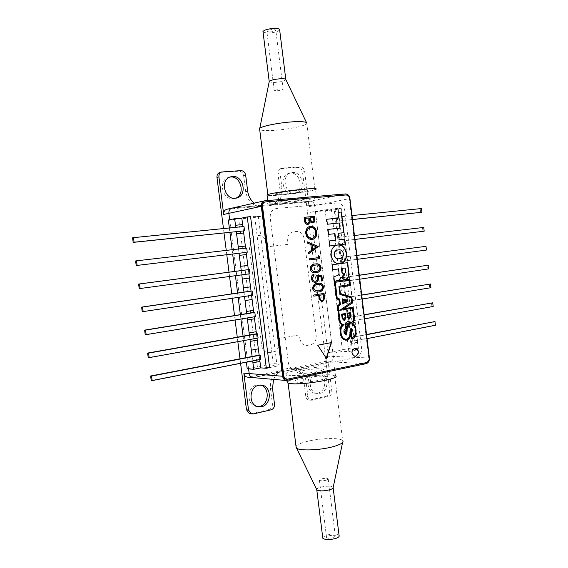 <?xml version="1.0" encoding="UTF-8"?>
<svg xmlns="http://www.w3.org/2000/svg" width="568" height="568" viewBox="0 0 568 568"><rect width="100%" height="100%" fill="white"/><g stroke="black" fill="none" stroke-linecap="round" stroke-linejoin="round"><path stroke-width="0.43" stroke-dasharray="2.84 2.13" d="M260.293 385.04L256.807 385.012C247.158 386.481 246.093 404.238 255.557 406.326L257.673 406.631M229.813 177.081L228.144 177.514C217.885 180.766 222.592 200.241 233.242 198.757L235.471 198.26M295.097 193.425C285.058 194.831 280.911 175.484 290.709 172.835L292.499 172.487C302.765 171.295 306.479 190.976 296.432 193.191L295.097 193.425M290.39 173.041L288.601 173.389C278.824 176.03 282.956 195.307 292.981 193.908L294.309 193.674C304.334 191.459 300.635 171.848 290.39 173.041M317.363 372.75C308.133 374.142 307.686 392.019 316.866 393.397L319.919 393.368C329.291 391.75 329.326 373.666 319.976 372.679L317.363 372.75M315.176 372.594C305.967 373.985 305.52 391.799 314.679 393.17L317.732 393.148C327.083 391.529 327.118 373.51 317.782 372.53L315.176 372.594M220.157 172.402L238.901 171.195C241.457 171.33 243.04 172.842 243.651 175.732L245.667 191.707C247.747 201.321 252.945 206.234 261.273 206.461L270.503 205.488C277.291 203.01 280.429 197.536 279.91 189.066L277.965 173.467C277.809 171.103 278.632 169.52 280.45 168.717L283.411 167.972L300.238 166.921C302.595 167.056 304.058 168.518 304.633 171.302L309.006 206.645L314.658 205.524C314.083 202.726 312.62 201.292 310.263 201.207C312.62 201.292 314.083 202.726 314.658 205.524L349.938 198.509M281.316 168.54L298.108 167.489C300.458 167.624 301.92 169.079 302.495 171.848L304.633 171.302M279.91 189.066L282.005 188.562C282.523 197.068 279.378 202.563 272.576 205.041L304.625 202.378C306.969 202.456 308.431 203.876 309.006 206.645M253.307 413.951L250.417 413.738M312.322 400.241L308.701 399.993C307.068 399.51 306.088 398.267 305.754 396.272L307.92 396.514C308.254 398.516 309.24 399.758 310.873 400.241L328.652 396.443C330.874 395.647 331.925 393.844 331.804 391.04L327.495 356.193C327.615 358.997 326.557 360.765 324.328 361.511L291.114 368.355L295.111 368.263C301.139 369.669 304.767 373.95 305.996 381.107L303.837 380.922C302.609 373.787 298.988 369.519 292.974 368.121L288.977 368.213L281.764 369.697C273.84 372.288 270.056 378.451 270.425 388.171L272.406 403.891C272.519 406.802 271.376 408.683 268.969 409.535L271.064 409.826M252.511 377.571L330.107 361.809C332.351 361.056 333.409 359.267 333.295 356.441L314.658 205.524L333.295 356.441C333.409 359.267 332.351 361.056 330.107 361.809L253.371 377.649M273.57 379.403C275.714 374.177 279.151 370.989 283.872 369.846L248.003 377.18M251.255 413.639L268.969 409.535M227.058 209.223L263.332 206.014C260.101 206.255 257.063 205.296 254.223 203.124M227.342 209.187L232.539 208.016L310.263 201.207L304.625 202.378M299.911 338.784C300.905 343.462 303.397 345.656 307.387 345.372L310.739 344.726C314.58 343.512 316.39 340.516 316.191 335.752L304.136 238.532C303.163 233.846 300.671 231.474 296.666 231.432L293.258 231.801C289.325 232.702 287.458 235.578 287.649 240.413L288.139 244.361L266.903 246.846L266.399 242.841C265.384 238.027 262.764 235.599 258.532 235.564L254.94 235.954C250.786 236.899 248.805 239.859 248.997 244.829L261.741 345.884C262.785 350.683 265.412 352.927 269.623 352.614L273.165 351.94C277.212 350.662 279.136 347.58 278.931 342.681L278.434 338.705L299.421 334.864L299.911 338.784M248.592 368.916L229.685 219.738L248.592 368.916M240.584 363.328L240.016 358.813M237.836 341.673L237.268 337.207M235.081 319.983L234.52 315.567M232.319 298.257L231.765 293.89M229.557 276.495L229.011 272.178M226.788 254.72L226.241 250.403M224.019 232.944L223.465 228.556M282.005 188.562L280.052 172.913L277.965 173.467M283.411 167.972L282.537 168.142C280.72 168.952 279.896 170.542 280.052 172.913M331.804 391.04L329.596 390.827L302.495 171.848M329.596 390.827C329.71 393.617 328.666 395.413 326.444 396.208L328.652 396.443M310.142 399.986L326.444 396.208M305.754 396.272L303.837 380.922M307.92 396.514L305.996 381.107M346.792 278.98L355.525 350.215L342.334 349.789L325.223 210.756L338.13 208.335L346.778 278.845M281.437 201.384C290.141 199.432 313.224 197.472 303.22 199.51C294.636 201.406 272.044 203.372 281.437 201.384M265.086 200.717L232.539 208.016L310.263 201.207L345.394 193.929M228.343 220.015L254.826 217.48L261.337 216.188L252.724 217.004L258.234 215.904L250.566 216.628L238.702 219.021L257.382 366.786L269.587 367.602L277.106 366.083L271.447 365.721L279.896 364.017L273.208 363.619L247.215 368.817M337.122 202.982L276.453 208.484C272.086 209.407 270.006 212.517 270.212 217.821L288.352 362.725C289.446 367.837 292.2 370.194 296.602 369.811L356.058 357.45C359.949 356.136 361.788 352.969 361.567 347.964L344.769 210.6C343.768 205.659 341.219 203.117 337.122 202.982M320.948 368.838C331.165 369.306 308.488 374.142 299.535 373.353C289.914 372.757 312.123 368.128 320.948 368.838M243.991 226.483L242.926 226.682L243.459 230.92L242.912 226.596M235.777 227.314L236.323 231.659M245.355 246.065L238.233 246.888M246.711 248.024L245.639 248.18L246.171 252.405L245.639 248.145M238.517 248.976L239.057 253.257M248.891 273.897L248.351 269.644L248.883 273.861L139.203 288.594M241.251 270.574L241.791 274.855M249.416 278.079L242.302 279.058M251.603 295.374L251.056 291.064L251.589 295.282L142.213 311.633M243.977 292.101L244.524 296.432M245.028 300.571L252.1 299.499M254.308 316.816L253.761 312.457L254.286 316.667L145.216 334.63M246.697 313.6L247.25 317.981M254.556 318.769L247.478 319.94M257.013 338.223L256.452 333.814L256.984 338.017L148.213 357.584M249.409 335.063L249.97 339.494M257.226 340.111L250.19 341.389M242.657 224.566L235.5 225.283M229.351 227.967L229.905 232.326M232.106 249.721L232.653 254.017M234.861 271.412L235.408 275.707M237.601 293.038L238.155 297.384M240.342 314.629L240.896 319.024M243.076 336.185L243.636 340.63M245.802 357.698L246.37 362.199M254.826 217.48L273.208 363.619M258.234 215.904L277.106 366.083M252.121 356.484L252.689 360.964M252.902 362.803L259.917 361.425M259.711 359.594L259.15 355.135L259.675 359.331L151.202 380.496M242.926 226.682L132.578 237.843M245.639 248.18L135.596 260.968M249.956 273.755L248.883 273.861M252.668 295.218L251.589 295.282M255.373 316.639L254.286 316.667M258.071 338.031L256.984 338.017M260.769 359.388L259.675 359.331M356.207 330.477L350.108 331.62L349.107 323.448L355.206 322.34L356.228 330.477L350.129 331.62L351.578 343.406L357.662 342.206L356.228 330.477M348.163 315.581L349.128 323.448L355.234 322.34L354.276 314.509L348.141 315.581L354.247 314.509L352.771 302.446L346.65 303.461L348.141 315.581M345.706 295.58L346.679 303.461L352.799 302.439L351.833 294.6L345.685 295.58L351.812 294.6L349.391 274.663L343.249 275.551L344.222 283.439L350.335 282.516L344.222 283.439L345.685 295.58M349.37 274.663L343.228 275.551L341.737 263.396L347.886 262.558L349.391 274.663M340.793 255.494L341.759 263.389L347.914 262.558L346.949 254.691L340.764 255.494L346.927 254.691L344.499 234.69L338.322 235.4L339.295 243.31L345.465 242.571L339.274 243.317L340.764 255.494M344.478 234.69L338.301 235.4L336.803 223.21L342.987 222.557L344.478 234.69M335.858 215.279L336.831 223.203L343.015 222.549L342.05 214.661L335.83 215.279L342.021 214.661L341.276 208.584L334.254 209.89L310.653 212.148L320.899 295.033M310.653 212.148L331.3 208.989L341.041 208.065L335.084 209.173L341.276 208.584M335.084 209.173L335.83 215.279M351.209 348.014L328.027 352.65L335.063 352.913L342.774 351.365L348.816 351.571L358.38 349.632L352.295 349.448L358.38 348.219L351.209 348.014L334.254 209.89M320.906 295.055L328.027 352.65M341.041 208.065L358.38 349.632M331.3 208.989L346.089 329.404M346.097 329.454L346.544 333.082M346.629 333.778L348.816 351.571M351.578 343.406L357.641 342.206L358.38 348.219M351.549 343.406L352.295 349.448M352.501 219.489L336.583 221.222L352.508 219.56M336.583 221.222L336.1 217.26L420.249 208.747L420.696 212.468M336.1 217.26L352.018 215.563M420.249 208.747L421.484 208.541M337.264 217.054L337.754 221.023M354.936 239.44L339.053 241.336L338.571 237.381L422.507 227.619L422.947 231.332M338.571 237.381L354.453 235.5M422.507 227.619L423.742 227.448M339.735 237.211L340.225 241.173L354.929 239.426M339.053 241.336L340.225 241.173M424.757 246.469L425.198 250.176L341.517 261.415L341.034 257.467L356.881 255.387M357.364 259.32L341.517 261.415M425.198 250.176L426.44 250.041M341.034 257.467L356.881 255.408M342.206 257.339L342.689 261.294M427.001 265.291L427.448 268.991L343.981 281.472L343.491 277.525L359.303 275.21M359.785 279.193L343.981 281.472M427.448 268.991L428.691 268.891M343.491 277.525L359.31 275.288M344.669 277.433L345.152 281.38M429.245 284.085L429.692 287.777L346.437 301.487L345.947 297.554L361.717 295.005M362.206 299.038L346.437 301.487M429.692 287.777L430.935 287.706M345.947 297.554L361.731 295.133M347.133 297.497L347.616 301.438M431.488 302.851L431.928 306.542L348.887 321.481L348.404 317.547L364.131 314.764M364.628 318.847L348.887 321.481M431.928 306.542L433.178 306.5M348.404 317.547L364.152 314.949M349.59 317.526L350.073 321.467M433.725 321.587L434.165 325.272L351.336 341.439L350.854 337.513L366.537 334.502M367.042 338.627L351.336 341.439M434.165 325.272L435.422 325.265M350.854 337.513L366.566 334.737M352.039 337.527L352.522 341.46M355.227 348.049L354.503 348.099C350.818 350.974 350.861 353.715 354.638 356.306L354.979 356.328M349.043 318.967L347.304 317.164L347.069 313.216M346.821 313.224L350.364 312.649M349.05 318.002L349.838 316.383L349.505 313.678M343.938 319.72L345.032 317.753L344.627 314.466M343.917 320.558L341.943 318.556L341.404 314.161L345.237 313.536M351.258 328.24L350.967 328.247C350.172 328.815 349.781 330.562 349.781 333.494C349.774 336.419 348.667 338.308 346.459 339.167L345.678 339.252M348.766 280.28L349.554 284.682M349.306 284.696L338.954 286.293M338.713 286.315L339.962 294.48M339.714 294.494L351.152 297.731M350.903 297.738L351.699 302.211M351.457 302.226L339.678 310.355M352.188 308.19L353.402 316.099M353.154 316.106C353.878 319.536 352.998 321.779 350.513 322.83L350.761 322.823M347.502 321.09L345.216 324.513M344.975 324.513L345.742 328.751M345.493 328.751C344.009 329.213 343.427 330.42 343.761 332.365L345.415 334.829M350.889 323.824L350.946 323.824C353.402 324.513 354.808 326.579 355.149 330.015C355.696 333.913 354.524 336.448 351.627 337.612M343.235 302.488L346.402 300.784M346.161 300.791L342.944 300.067M342.66 303.866L341.808 298.931M343.967 274.678L345.316 271.951L344.833 268.039M351.052 329.206L351.528 330.668L351.265 332.223M351.017 332.223L350.463 332.372M344.719 279.562L342.561 279.023L340.935 277.12M332.969 269.694L332.117 264.759L347.616 262.664M336.568 298.903L333.601 276.829L335.986 275.913C337.825 275.814 338.755 274.742 338.784 272.697L338.322 268.948M336.32 298.917L338.961 299.663M338.72 299.677L339.281 304.256L337.399 305.705M337.158 305.712L339.139 319.841M338.897 319.841C339.352 322.581 340.388 324.292 342.007 324.988L342.248 324.981M342.007 324.988C340.424 325.883 339.785 328.595 340.097 333.132L340.339 333.132M350.385 333.672L351.265 338.705M352.82 307.189L343.42 308.786M349.391 279.179L334.886 281.323M335.532 240.228L334.978 233.668M334.729 233.704L328.623 234.385M327.771 229.444L328.382 234.421M339.692 228.137L339.309 222.976M339.06 223.018L327.374 224.239M327.132 224.275L326.763 219.255M338.457 218.076L338.01 212.375M343.697 232.688L338.159 233.313M330.043 245.923L345.337 244.062M329.802 245.958L329.433 240.953M339.174 258.76L339.195 258.752C341.844 258.525 343.171 256.857 343.171 253.761C342.426 250.779 340.757 249.501 338.145 249.927M339.82 263.694L339.7 263.715C335.035 264.021 332.124 261.237 330.959 255.366C330.668 249.338 332.848 245.894 337.506 245.042L337.612 245.035M331.172 342.632L317.484 345.223L326.238 358.124M317.597 290.915L318.492 290.823M318.25 290.844C320.558 290.773 321.878 289.495 322.219 287.003L322.461 286.989M322.219 287.003C321.63 285.051 320.437 284.192 318.655 284.426L318.527 284.433M317.469 292.08L316.994 292.101C314.636 292.279 313.103 291.064 312.393 288.452C312.698 285.164 314.345 283.489 317.327 283.411L318.399 283.297M315.531 271.497L316.092 271.433M315.851 271.454C318.165 271.419 319.493 270.162 319.834 267.677L320.075 267.649M319.834 267.677C319.067 265.497 317.661 264.638 315.616 265.086L315.836 265.064M315.467 272.647L315.169 272.675C312.57 273.059 310.838 271.824 309.979 268.983C310.291 265.703 311.938 264.049 314.928 264.021L315.51 263.95M308.594 253.669L308.459 252.561M308.218 252.597L311.576 250.275M311.335 250.303L310.866 244.538M310.625 244.574L307.274 243.012M307.032 243.04L307.118 241.769M312.329 249.579L316.262 246.839M316.021 246.867L311.775 245.056M307.842 223.387L309.233 221.158L309.205 217.984M308.971 218.027L305.314 218.389M312.57 221.918L313.564 219.12L313.373 217.587L310.277 217.892M308.055 224.516L307.764 224.566C305.797 224.466 304.633 223.217 304.285 220.817L304.093 217.359M312.528 223.082L310.313 222.095M346.019 194.966L345.521 195.072C347.545 195.151 348.809 196.421 349.313 198.885L368.717 357.819C368.824 360.311 367.915 361.887 365.991 362.547L286.804 379.367M265.064 201.938L265.71 201.817M345.521 195.072L265.249 201.917M312.038 238.397C314.53 237.601 315.68 235.606 315.474 232.411C314.821 229.124 313.117 227.456 310.362 227.413L310.597 227.377M312.116 239.54L311.91 239.568C308.516 239.589 306.408 237.58 305.584 233.554C305.35 229.72 306.741 227.321 309.759 226.348L309.759 226.348M309.134 260.002L309.233 258.838M308.999 258.866L318.563 257.631M318.329 257.659L318.35 255.863M321.211 281.032L320.927 276.744M320.686 276.758L318.144 276.495M315.212 282.402L314.999 282.424C312.883 282.331 311.598 281.025 311.157 278.512L311.399 278.49M316.575 275.203L317.185 277.873C317.37 279.726 316.731 280.848 315.275 281.245L315.51 281.231M311.157 278.512C311.037 276.289 311.853 274.869 313.621 274.238L313.628 274.294M321.573 301.622L319.33 299.492M321.871 300.458C323.142 299.897 323.582 298.747 323.185 297.014L323.426 297M323.185 297.014L322.908 294.742M313.621 296.176L313.479 295.041L324.058 293.415M319.088 299.499L318.414 295.424M340.097 333.132C340.864 337.612 342.703 339.962 345.607 340.175M347.765 322.745L349.114 323.575C347.495 324.115 346.551 325.72 346.295 328.396L346.203 329.262M346.189 329.433L345.301 333.721M287.096 381.76C289.424 378.508 319.656 373.843 331.25 374.894L335.475 375.767L334.474 367.659C340.473 370.137 302.851 376.733 289.786 375.405L286.208 374.674C280.805 372.075 316.703 365.806 330.264 366.878L334.474 367.659M325.01 376.25C338.336 376.982 308.992 383.443 297.384 382.243C285.058 381.284 313.628 375.178 325.01 376.25M316.745 197.593L316.475 197.714C311.03 200.17 262.494 205.708 268.089 203.209C271.802 200.887 323.078 194.994 316.745 197.593L315.46 189.52C310.973 191.842 270.553 196.819 267.116 195.477M274.798 194.064C277.631 192.218 313.266 188.256 307.863 190.372C304.313 192.24 270.602 196.017 274.798 194.064M268.089 203.209L267.748 200.49M316.646 489.403C316.837 488.679 318.016 487.99 320.174 487.33C326.316 485.874 330.619 485.832 333.082 487.195L333.196 487.38M322.723 537.442L326.146 535.255C332.259 533.671 336.568 533.728 339.068 535.425M296.006 446.32C297.114 444.723 300.5 443.175 306.159 441.67C319.294 438.098 340.033 437.403 342.66 440.562L342.582 442.5M298.228 378.146C311.47 375.221 332.188 373.886 334.673 375.881C336.022 377.053 332.805 378.529 325.024 380.326C311.69 383.365 290.262 384.714 288.033 382.718C286.733 381.469 290.134 379.949 298.228 378.146M333.558 537.676C330.242 538.535 327.913 538.514 326.564 537.591L328.347 535.972C331.648 535.113 333.97 535.148 335.319 536.064L333.558 537.676M326.408 480.18C323.078 480.961 320.75 480.997 319.422 480.294L321.247 478.945C324.569 478.178 326.891 478.142 328.212 478.845L326.408 480.18M285.91 79.712L285.853 79.825C283.702 81.345 279.442 82.246 273.066 82.523L269.182 81.828M279.669 29.99C277.567 31.872 273.307 32.88 266.903 33.015L263.048 32.092M306.457 122.503L306.805 123.682C304.874 126.288 284.241 130.15 270.588 130.534C264.745 130.725 261.11 130.42 259.697 129.611M304.704 189.165C312.627 188.583 316.035 188.69 314.921 189.485C312.847 190.876 292.179 194.071 278.647 195.129C270.418 195.768 266.825 195.676 267.862 194.852C269.679 193.503 291.05 190.188 304.704 189.165M268.927 31.964L266.818 31.112C267.954 30.097 270.254 29.557 273.733 29.486L275.828 30.338C274.692 31.346 272.391 31.893 268.927 31.964M276.254 90.837L274.181 90.284C275.345 89.495 277.653 89.02 281.103 88.856L283.155 89.417C281.998 90.198 279.697 90.674 276.254 90.837M300.238 166.921L298.108 167.489M369.406 357.989L327.495 356.193M324.328 361.511L366.14 363.669M288.977 368.213L291.114 368.355M287.614 380.489L248.635 377.102M283.872 369.846L281.764 369.697M270.425 388.171L272.512 388.384M274.5 404.16L272.406 403.891M220.64 172.338L222.592 171.756M240.896 170.613L238.901 171.195M243.651 175.732L245.667 175.171M247.684 191.203L245.667 191.707M261.273 206.461L263.332 206.014M270.716 205.36L268.65 205.808M350.967 328.247L351.329 328.233M349.313 198.885L349.81 198.786M369.228 357.84L368.717 357.819M365.991 362.547L366.502 362.576M287.955 379.339L287.472 379.296M255.557 406.326L257.616 406.61M228.144 177.514L230.125 176.953M288.601 173.389L290.709 172.835M314.679 393.17L316.866 393.397M317.782 372.53L319.976 372.679M294.309 193.674L296.432 193.191M234.989 198.424L235.976 198.182M272.576 205.041L270.503 205.488M280.45 168.717L282.537 168.142M310.873 400.241L308.701 399.993M295.111 368.263L292.974 368.121M286.946 380.567L286.208 374.674M333.082 487.195L333.167 487.876M334.673 375.881L342.66 440.562M319.422 480.294L326.564 537.591M328.212 478.845L335.319 536.064M288.033 382.718L288.097 383.208M285.853 79.825L285.789 79.314M314.921 189.485L306.805 123.682M274.181 90.284L266.818 31.112M283.155 89.417L275.828 30.338"/><path stroke-width="0.85" d="M258.866 385.218C249.203 386.694 248.138 404.515 257.616 406.61L261.585 406.709C271.461 404.984 272.015 386.829 262.267 385.225L258.866 385.218M257.673 406.631L259.512 406.425C269.31 404.721 269.949 386.751 260.293 385.04M235.23 198.282C224.559 199.758 219.837 180.212 230.125 176.953L232.468 176.442C243.452 175.185 247.634 195.229 236.984 197.941L235.23 198.282M235.471 198.26C245.624 194.994 241.151 175.761 230.487 177.003L229.813 177.081M248.003 377.18L247.151 377.102C245.319 376.605 244.212 375.285 243.842 373.14L248.535 410.103L251.425 413.887L253.307 413.951L271.064 409.826C273.478 408.967 274.621 407.079 274.5 404.16L272.512 388.384L273.57 379.403M250.417 413.738L249.373 413.575L246.491 409.805L240.584 363.328M243.842 373.14L249.182 373.566C249.558 375.732 250.666 377.067 252.511 377.571C250.666 377.067 249.558 375.732 249.182 373.566L248.592 368.916L249.182 373.566L282.608 376.25C283.006 378.551 284.156 379.964 286.073 380.489L366.14 363.669C368.447 362.874 369.534 360.978 369.406 357.989L349.938 198.509C349.341 195.555 347.822 194.029 345.394 193.929L264.361 200.852C262.146 201.704 261.117 203.529 261.287 206.326L228.869 213.334C228.712 210.692 229.706 208.967 231.843 208.144C229.706 208.967 228.712 210.692 228.869 213.334L223.693 214.448C223.536 211.836 224.523 210.124 226.653 209.315L227.058 209.223M232.262 208.051L231.843 208.144L232.262 208.051M229.685 219.738L228.869 213.334L229.685 219.738M254.223 203.124C250.587 200.156 248.408 196.18 247.684 191.203L245.667 175.171C245.049 172.267 243.459 170.755 240.896 170.613L221.449 172.019C219.596 172.921 218.758 174.553 218.929 176.925L223.693 214.448M240.016 358.813L237.836 341.673M237.268 337.207L235.081 319.983M234.52 315.567L232.319 298.257M231.765 293.89L229.557 276.495M229.011 272.178L226.788 254.72M226.241 250.403L224.019 232.944M223.465 228.556L216.976 177.493C216.806 175.129 217.643 173.496 219.489 172.594L220.157 172.402M253.371 377.649L286.073 380.489M269.587 367.602L250.566 216.628L247.257 216.94L266.335 368.263L269.587 367.602M282.608 376.25L261.287 206.326M236.323 231.659L236.593 233.789L243.729 233.036L243.459 230.92L133.175 242.401L132.578 237.843L133.494 237.651L134.091 242.216L243.459 230.92M242.912 226.596L242.657 224.566L235.521 225.276L235.777 227.314M236.593 233.789L243.707 233.036L245.355 246.065M236.572 233.789L238.517 248.976M239.057 253.257L239.327 255.38L246.441 254.521L246.171 252.405L136.192 265.519L246.171 252.405M245.639 248.145L245.376 246.065L238.255 246.881M247.797 265.419L240.69 266.335L239.305 255.38L246.42 254.521L247.818 265.419L240.711 266.328L241.251 270.574M241.791 274.855L242.323 279.051L249.416 278.079L248.891 273.897M249.423 269.523L249.956 273.755L140.133 288.509L139.536 283.964L249.423 269.523L248.351 269.644L247.818 265.419M249.395 278.086L250.502 286.854L243.416 287.869L243.977 292.101M242.323 279.051L243.416 287.869L250.502 286.854M244.524 296.432L245.049 300.571L252.121 299.492L251.603 295.374M252.135 290.993L252.668 295.218L143.143 311.598L142.554 307.054L252.135 290.993L251.056 291.064L250.524 286.854M252.1 299.499L253.47 310.355L246.405 311.484L245.049 300.571M247.25 317.981L247.499 319.94L254.556 318.769L254.308 316.816M254.84 312.428L255.373 316.639L146.153 334.637L145.564 330.107L254.84 312.428L253.761 312.457L253.491 310.355L246.427 311.484L246.697 313.6M254.535 318.769L256.168 331.712L249.125 332.947L249.409 335.063M247.499 319.94L249.125 332.947L256.168 331.712M249.97 339.494L250.211 341.389L257.247 340.111L257.013 338.223M257.538 333.821L258.071 338.031L149.157 357.641L148.567 353.118L257.538 333.821L256.452 333.814L256.189 331.712M257.226 340.118L258.334 348.844L251.304 350.165L250.19 341.389M229.351 227.967L228.343 220.015L234.669 218.723L241.812 218.048L242.635 224.566M234.669 218.723L235.5 225.283M229.905 232.326L232.106 249.721M232.653 254.017L234.861 271.412M235.408 275.707L237.601 293.038M238.155 297.384L240.342 314.629M240.896 319.024L243.076 336.185M243.636 340.63L245.802 357.698M246.37 362.199L247.215 368.817L253.726 369.285L260.733 367.879L266.335 368.263M241.812 218.048L247.257 216.94M252.689 360.964L253.726 369.285M260.236 355.185L260.769 359.388L152.153 380.603L151.564 376.087L260.236 355.185L259.15 355.135L258.355 348.844L251.326 350.165L252.121 356.484M252.923 362.803L259.945 361.425L260.733 367.879M259.945 361.425L259.711 359.594M244.524 230.729L243.991 226.483L133.494 237.651M134.091 242.216L133.175 242.401M247.243 252.256L246.711 248.024L136.519 260.826L137.115 265.384M136.519 260.826L135.596 260.968L136.192 265.519M140.133 288.509L139.203 288.594L138.613 284.057L248.351 269.644M139.536 283.964L138.613 284.057M143.143 311.598L142.213 311.633L141.617 307.103L251.056 291.064M142.554 307.054L141.617 307.103M146.153 334.637L145.216 334.63L144.62 330.107L253.761 312.457M145.564 330.107L144.62 330.107M149.157 357.641L148.213 357.584L147.623 353.069L148.567 353.118M256.452 333.814L147.623 353.069M152.153 380.603L151.202 380.496L150.612 375.995L259.15 355.135M151.564 376.087L150.612 375.995M346.544 333.082L346.629 333.778M352.508 219.56L421.932 212.269L352.501 219.489M352.018 215.563L421.484 208.541L421.932 212.269M354.453 235.5L423.742 227.448L424.19 231.169L354.936 239.44M424.19 231.169L354.929 239.426M356.881 255.387L426 246.327L426.44 250.041L357.364 259.32M356.881 255.408L426 246.327M359.303 275.21L428.251 265.185L428.691 268.891L359.785 279.193M359.31 275.288L428.251 265.185M361.717 295.005L430.494 284.007L430.935 287.706L362.206 299.038M361.731 295.133L430.494 284.007M364.131 314.764L432.738 302.808L433.178 306.5L364.628 318.847M364.152 314.949L432.738 302.808M366.537 334.502L434.981 321.573L435.422 325.265L367.042 338.627M366.566 334.737L434.981 321.573M355.753 356.285C359.438 353.353 359.374 350.612 355.554 348.063L354.751 348.106C351.067 350.981 351.109 353.722 354.886 356.321L355.753 356.285M354.979 356.328L355.504 356.271C359.189 353.346 359.125 350.605 355.305 348.056L355.227 348.049M347.069 313.216L350.364 312.649L350.846 316.575L349.441 318.946L347.552 317.157L347.069 313.216M350.122 312.691L350.846 316.575M348.184 316.71L349.306 317.995L350.087 316.376L349.746 313.635L347.843 313.962L347.935 316.717L349.05 318.002M349.505 313.678L347.843 313.962M347.595 313.969L347.935 316.717M350.598 316.582L349.043 318.967M344.875 314.459L342.405 314.885L342.809 318.186L344.251 319.706L345.28 317.746L344.875 314.459L342.405 314.885M342.163 314.892L342.809 318.186M342.568 318.186L343.938 319.72M345.237 313.536L345.77 317.881L343.917 320.558M345.479 313.493L341.652 314.161L342.192 318.556L344.378 320.529L346.019 317.874L345.479 313.493M351.876 337.619L351.088 333.203L352.629 330.171L351.216 328.247C350.421 328.815 350.03 330.562 350.03 333.501C350.023 336.419 348.915 338.315 346.707 339.174L345.529 339.238C342.894 338.571 341.389 336.377 341.027 332.656C340.544 328.851 341.56 326.188 344.087 324.669L343.846 324.662C341.425 324.236 340.054 322.255 339.735 318.733L338.201 306.237L340.388 304.576L339.714 299.059L337.222 298.136L335.276 282.31L349.015 280.258L349.554 284.682L338.954 286.293L339.962 294.48L351.152 297.731L351.699 302.211L339.678 310.355L352.437 308.183L353.402 316.099C354.127 319.528 353.246 321.772 350.761 322.823L347.751 321.083L345.216 324.513L345.742 328.751C344.251 329.213 343.675 330.42 344.009 332.365L345.742 334.822C346.679 334.225 347.14 332.479 347.133 329.568C347.119 326.635 348.227 324.74 350.442 323.874L351.194 323.824C353.651 324.513 355.057 326.572 355.398 330.015C355.944 333.913 354.773 336.448 351.876 337.619L351.336 333.203L352.629 330.171M352.38 330.164L351.258 328.24M345.678 339.252L345.28 339.238C342.646 338.571 341.148 336.377 340.786 332.649C340.296 328.851 341.318 326.188 343.839 324.669L344.087 324.669M343.839 324.669L343.597 324.662C341.176 324.236 339.813 322.262 339.494 318.733L338.201 306.237M337.953 306.244L340.388 304.576M340.147 304.583L339.714 299.059M339.465 299.066L337.222 298.136M336.98 298.143L335.276 282.31M335.035 282.324L349.015 280.258M339.749 310.313L352.437 308.183M345.493 334.822C346.43 334.225 346.892 332.472 346.885 329.568C346.878 326.635 347.978 324.74 350.193 323.874L350.889 323.824M342.064 298.988L347.808 300.245L342.05 298.917L342.674 303.994L347.893 300.941L342.66 303.866M343.257 302.616L346.402 300.784L342.93 299.996L343.235 302.488M342.689 300.003L343.008 302.623M347.559 300.259L347.644 300.948M347.808 300.245L347.893 300.941M346.452 329.262L345.678 324.974L348.014 322.745L349.363 323.575C347.744 324.115 346.799 325.72 346.537 328.396L345.926 324.974M345.678 324.974L348.014 322.745M342.163 272.633L344.229 274.656L345.564 271.93L345.081 268.018L341.659 268.494L341.922 272.654L343.967 274.678M345.081 268.018L341.659 268.494M341.411 268.515L341.922 272.654M351.301 329.206L350.463 332.372L351.301 329.206L351.769 330.668L351.265 332.223L350.704 332.372M347.375 262.7L348.546 272.299C349.121 276.133 347.978 278.54 345.11 279.52L342.802 279.002L341.134 277.099C340.679 279.044 339.572 280.152 337.818 280.407L335.134 281.302L349.639 279.165L350.421 285.534L339.614 287.188L340.424 293.741L351.833 297.078L352.543 302.858L343.661 308.779L353.069 307.181L354.084 315.446C354.389 320.515 353.786 323.1 352.259 323.199L352.011 323.199C353.537 323.107 354.148 320.522 353.836 315.446L352.827 307.224M340.892 277.12C340.431 279.065 339.323 280.166 337.569 280.422L335.134 281.302M332.969 269.694L338.563 268.927L332.976 269.708L332.358 264.738L347.616 262.664L348.795 272.278C349.37 276.112 348.219 278.526 345.351 279.506M345.607 340.175L346.515 340.111C343.278 340.353 341.212 338.024 340.339 333.132C340.033 328.595 340.665 325.883 342.248 324.981C340.637 324.292 339.6 322.581 339.139 319.841L337.399 305.705L339.529 304.249L338.961 299.663L336.568 298.903L333.849 276.808L336.235 275.892C338.066 275.792 338.997 274.72 339.025 272.675L338.563 268.927M346.274 340.111C348.972 339.43 350.335 337.286 350.357 333.672L351.265 338.705C354.368 339.139 355.944 336.178 355.987 329.83C355.142 325.833 353.899 323.618 352.259 323.199M346.515 340.111C349.221 339.43 350.577 337.286 350.605 333.672M351.258 338.649C354.269 338.947 355.76 336.007 355.738 329.83C354.894 325.833 353.651 323.625 352.011 323.199M352.543 302.858L343.661 308.779M352.295 302.872L351.833 297.078M351.585 297.085L340.424 293.741M340.175 293.755L339.614 287.188M339.373 287.209L350.421 285.534M350.172 285.548L349.391 279.2M334.978 233.668L328.623 234.385L328.013 229.408L339.934 228.102L339.309 222.976L327.374 224.239L326.763 219.255L338.698 218.034L338.01 212.375L341.418 212.041L343.945 232.653L338.407 233.278L339.202 239.795L344.74 239.142L345.337 244.062L330.043 245.923L329.433 240.946L335.78 240.2L334.978 233.668M328.013 229.415L339.934 228.102M326.763 219.269L338.698 218.034M338.01 212.396L341.418 212.041M341.176 212.084L343.697 232.681M339.202 239.795L338.407 233.278M338.961 239.824L344.74 239.142M344.492 239.171L345.096 244.091M334.346 254.904C335.07 257.844 336.703 259.129 339.245 258.752L339.437 258.731C342.085 258.497 343.413 256.835 343.42 253.733C342.674 250.744 340.992 249.466 338.379 249.899L338.358 249.906C335.695 250.119 334.36 251.787 334.346 254.904L334.105 254.933C334.829 257.872 336.462 259.157 338.997 258.781L339.174 258.76M338.109 249.934L338.109 249.934C335.454 250.147 334.112 251.816 334.105 254.933M337.612 245.035C342.241 244.801 345.117 247.577 346.231 253.364C346.558 259.306 344.421 262.757 339.82 263.694M331.208 255.337C330.91 249.302 333.089 245.859 337.754 245.014C342.433 244.73 345.344 247.499 346.473 253.335C346.807 259.306 344.655 262.75 340.026 263.68L339.948 263.687C335.276 263.992 332.365 261.216 331.208 255.337M326.238 358.124L331.172 342.632M326.401 358.38L331.435 342.582L317.725 345.23L326.401 358.38M315.822 290.752L318.492 290.823C320.799 290.759 322.12 289.481 322.461 286.989C321.864 285.037 320.679 284.178 318.896 284.405L317.711 284.525C315.375 284.525 314.04 285.782 313.699 288.31L315.581 290.766L317.597 290.915M318.527 284.433L317.469 284.547C315.134 284.54 313.799 285.803 313.465 288.324L313.699 288.31M313.465 288.324L315.581 290.766M318.399 283.297L318.57 283.29C320.963 282.999 322.525 284.17 323.27 286.804C322.986 290.099 321.36 291.824 318.385 291.973L317.469 292.08M317.569 283.396L318.811 283.269C321.204 282.985 322.766 284.156 323.511 286.79C323.227 290.085 321.602 291.81 318.627 291.959L317.235 292.087C314.878 292.264 313.344 291.05 312.627 288.438C312.94 285.15 314.587 283.467 317.569 283.396M313.415 271.319L316.092 271.433C318.407 271.397 319.734 270.134 320.075 267.649C319.301 265.469 317.888 264.61 315.836 265.064L315.311 265.128C312.968 265.086 311.626 266.328 311.292 268.849L313.181 271.341L315.29 271.518M315.595 265.086L315.07 265.149C312.727 265.114 311.392 266.356 311.051 268.877L311.292 268.849M311.051 268.877L313.181 271.341M315.751 263.928C318.414 263.403 320.21 264.589 321.126 267.471C320.842 270.759 319.209 272.455 316.227 272.569L315.41 272.654C312.812 273.038 311.079 271.802 310.213 268.962C310.526 265.682 312.173 264.028 315.162 263.992L315.517 263.95C318.179 263.431 319.969 264.61 320.885 267.493C320.601 270.78 318.967 272.477 315.986 272.59L315.467 272.647M308.459 252.561L311.576 250.275L310.866 244.538L307.274 243.012L307.118 241.769L318.272 246.526L308.609 253.804L308.459 252.561M307.139 241.911L318.272 246.526M316.262 246.839L312.01 245.028L312.57 249.544L316.262 246.839M312.57 249.544L312.01 245.028M318.03 246.555L308.594 253.669M314.537 216.301L314.842 218.765C315.24 220.931 314.629 222.344 313.011 223.004L310.369 221.804L307.998 224.523C306.031 224.431 304.874 223.181 304.519 220.774L304.093 217.338L314.537 216.301L314.601 218.808C314.999 220.952 314.402 222.358 312.812 223.032M313.806 219.078L313.614 217.544L310.277 217.878L310.369 218.637C310.419 220.54 311.165 221.626 312.606 221.91C313.692 221.513 314.097 220.576 313.806 219.078M310.277 217.892L310.369 218.637M310.135 218.68C310.185 220.576 310.93 221.669 312.364 221.953L312.606 221.91M309.205 217.984L305.314 218.368L305.513 219.994C305.57 221.96 306.358 223.089 307.856 223.387L309.468 221.115L309.205 217.984M305.073 218.41L305.513 219.994M305.279 220.036C305.335 221.996 306.116 223.132 307.622 223.423L307.622 223.423M304.093 217.359L314.296 216.344M310.313 222.095L308.055 224.516M349.81 198.786C349.306 196.322 348.049 195.044 346.019 194.966L265.121 201.924C263.261 202.634 262.402 204.16 262.544 206.496L283.78 375.803C284.114 377.727 285.079 378.906 286.677 379.339L366.502 362.576C368.426 361.915 369.335 360.332 369.228 357.84L349.81 198.786M286.804 379.367L286.201 379.303C284.603 378.863 283.638 377.685 283.311 375.767L283.78 375.803M262.544 206.496L262.082 206.596L283.311 375.767M262.082 206.596C261.947 204.26 262.799 202.733 264.66 202.023L265.064 201.938M310.597 227.377L310.242 227.427C307.799 228.244 306.684 230.218 306.897 233.349C307.522 236.7 309.226 238.382 312.01 238.397L312.222 238.368C314.75 237.601 315.914 235.599 315.716 232.376C315.062 229.089 313.351 227.42 310.597 227.377M310.227 227.434L310.007 227.47C307.565 228.279 306.45 230.253 306.656 233.384L306.897 233.349M306.656 233.384C307.288 236.735 308.992 238.411 311.768 238.432L312.01 238.397M310.213 226.277C313.593 226.277 315.694 228.265 316.532 232.241C316.781 236.231 315.311 238.666 312.13 239.533L312.151 239.533C308.758 239.554 306.649 237.545 305.825 233.512C305.591 229.678 306.976 227.278 309.993 226.312L310.455 226.241C313.834 226.234 315.936 228.222 316.766 232.198C317.022 236.203 315.545 238.638 312.35 239.504M309.993 226.312L310.455 226.241M319.763 258.625L309.375 259.981L309.233 258.838L318.563 257.631L318.329 255.699L319.479 256.296L319.763 258.625L309.375 259.974M318.35 255.863L319.237 256.324L319.521 258.653M321.452 281.018L320.927 276.744L318.13 276.453L318.513 277.908C318.634 280.429 317.668 281.913 315.616 282.367L315.233 282.402C313.117 282.31 311.839 281.011 311.399 278.49C311.271 276.275 312.095 274.848 313.863 274.216L313.998 275.352L312.478 278.405C312.812 280.201 313.735 281.153 315.24 281.252L315.51 281.231C316.972 280.833 317.611 279.704 317.427 277.851L316.553 275.153L321.871 275.707L322.51 280.862L321.452 281.018M317.888 276.474L318.513 277.908M318.272 277.929C318.392 280.443 317.427 281.934 315.375 282.388L315.616 282.367M313.628 274.294L313.998 275.352M313.763 275.373L312.478 278.405M312.237 278.426C312.577 280.223 313.5 281.167 315.006 281.274L315.275 281.245M316.575 275.203L321.63 275.728L322.269 280.883L321.452 280.997M324.562 298.754L321.815 301.615L319.33 299.492L318.648 295.41L313.856 296.162L313.721 295.026L324.058 293.415L324.562 298.754L322.255 301.58M313.856 296.134L318.648 295.41M319.961 297.447C319.99 299.123 320.622 300.124 321.864 300.472L322.113 300.451C323.384 299.883 323.824 298.732 323.426 297L323.142 294.707L319.713 295.246L319.72 297.462C319.748 299.13 320.38 300.138 321.623 300.479L321.815 300.465M322.908 294.742L319.472 295.253L319.72 297.462M323.824 293.45L324.321 298.768M329.433 240.946L335.78 240.2M350.229 322.858L347.701 321.417M345.301 333.721L344.478 331.421L346.189 329.433M345.28 333.721L344.719 331.421L346.437 329.383L345.28 333.721M335.475 375.767C341.503 378.458 303.908 385.189 290.823 383.663L287.231 382.846L287.096 381.76M267.116 195.477L267.052 194.938C270.73 192.332 322.035 186.517 315.73 189.392M267.052 194.938L267.748 200.49M342.582 442.5L333.196 487.38C333.409 488.168 332.266 488.963 329.767 489.751C323.987 491.157 319.727 491.263 316.972 490.07L316.646 489.403M333.167 487.876L339.068 535.425C339.607 536.433 338.521 537.427 335.809 538.407C329.653 540.019 325.329 539.969 322.823 538.265L322.723 537.442M342.916 440.896C343.647 442.692 340.424 444.609 333.238 446.647C320.586 450.218 300.053 451.049 296.595 448.223L296.006 446.32M269.182 81.828L269.289 81.288C271.674 79.811 275.927 78.945 282.048 78.703C284.738 78.739 286.024 79.073 285.91 79.712L306.457 122.503M263.048 32.092L262.97 31.432C265.071 29.55 269.353 28.542 275.814 28.414C278.696 28.57 279.981 29.089 279.669 29.99L285.789 79.314M259.697 129.611L259.761 128.354C262.196 125.798 282.963 121.971 296.347 121.68C303.979 121.516 307.515 122.127 306.94 123.504M246.491 409.805L248.535 410.103M218.929 176.925L216.976 177.493M235.976 198.182L236.984 197.941M249.373 413.575L251.425 413.887M260.392 385.04L262.267 385.225M247.151 377.102L252.511 377.571M226.653 209.315L264.361 200.852M221.449 172.019L219.489 172.594M286.201 379.303L286.677 379.339M265.121 201.924L264.66 202.023M287.231 382.846L286.946 380.567M288.097 383.208L296.205 447.911M316.972 490.07L296.595 448.223M316.795 489.9L322.823 538.265M267.833 194.611L259.562 128.538M269.289 81.288L259.761 128.354M269.196 81.401L262.97 31.432"/></g></svg>
